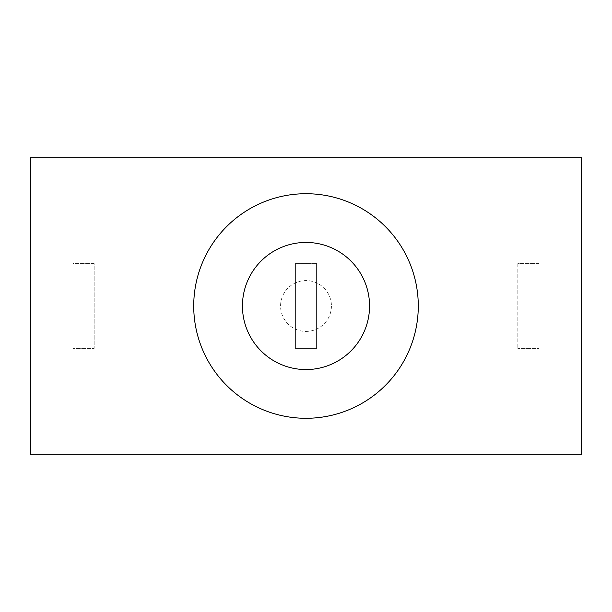 <?xml version="1.0" encoding="UTF-8"?>
<svg xmlns="http://www.w3.org/2000/svg" width="612" height="612" viewBox="0 0 612 612"><rect width="100%" height="100%" fill="white"/><g stroke="black" fill="none" stroke-linecap="round" stroke-linejoin="round"><path stroke-width="0.46" stroke-dasharray="3.06 2.29" d="M331.421 306A25.421 25.421 0 0 1 306 331.421A25.421 25.421 0 0 1 280.579 306A25.421 25.421 0 0 1 306 280.579A25.421 25.421 0 0 1 331.421 306M418.279 306A112.279 112.279 0 0 1 306 418.279A112.279 112.279 0 0 1 193.721 306A112.279 112.279 0 0 1 306 193.721A112.279 112.279 0 0 1 418.279 306M72.966 263.634L72.966 348.366L72.966 263.634L94.156 263.634L94.156 348.366L72.966 348.366L94.156 348.366L94.156 263.634L72.966 263.634M316.595 263.634L295.405 263.634L316.595 263.634L316.595 348.366L295.405 348.366L295.405 263.634L295.405 348.366L316.595 348.366L316.595 263.634M517.844 263.634L517.844 348.366L517.844 263.634L539.034 263.634L539.034 348.366L517.844 348.366L539.034 348.366L539.034 263.634L517.844 263.634M30.6 157.705L30.6 454.295L581.4 454.295L581.4 157.705L30.6 157.705"/><path stroke-width="0.92" d="M306 369.556A63.556 63.556 0 0 1 242.444 306A63.556 63.556 0 0 1 306 242.444A63.556 63.556 0 0 1 369.556 306A63.556 63.556 0 0 1 306 369.556M418.279 306A112.279 112.279 0 0 0 306 193.721A112.279 112.279 0 0 0 193.721 306A112.279 112.279 0 0 0 306 418.279A112.279 112.279 0 0 0 418.279 306M30.6 157.705L30.6 454.295L581.4 454.295L581.4 157.705L30.6 157.705"/></g></svg>
